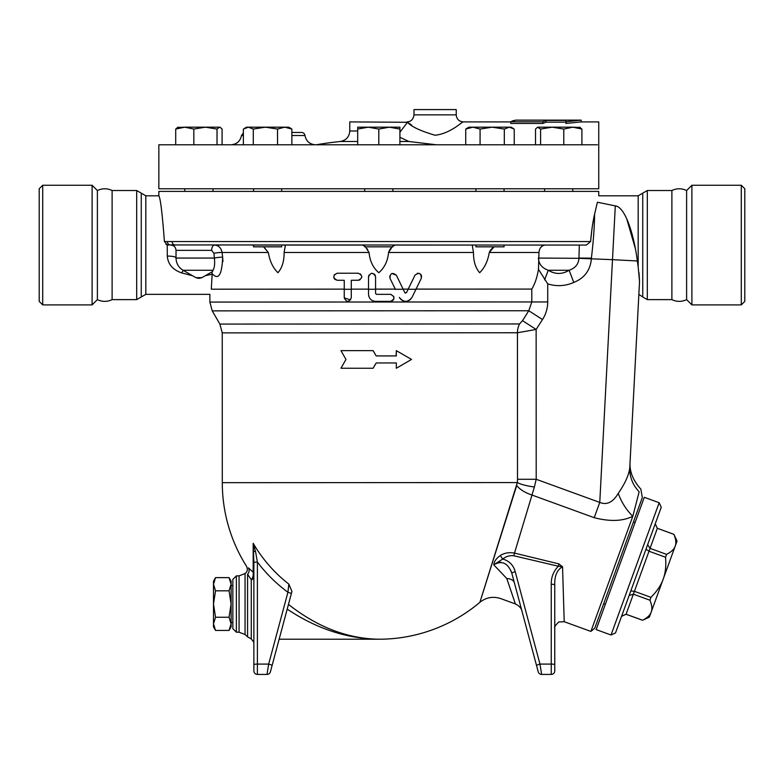 <?xml version="1.0" encoding="UTF-8"?>
<svg xmlns="http://www.w3.org/2000/svg" width="784" height="784" viewBox="0 0 784 784"><rect width="100%" height="100%" fill="white"/><g stroke="black" fill="none" stroke-linecap="round" stroke-linejoin="round"><path stroke-width="1.18" d="M112.112 299.625L112.112 190.522C107.202 188.189 102.292 188.189 97.383 190.522L97.383 299.625C102.292 301.958 107.202 301.958 112.112 299.625L136.681 299.625L136.681 190.522L141.257 193.168L141.257 296.979L136.681 299.625M97.383 190.522L92.1 185.249L92.1 304.898L97.383 299.625M42.718 304.898L39.2 301.379L39.2 188.768L42.718 185.249L42.718 304.898L92.1 304.898M42.718 185.249L92.1 185.249M686.617 190.522L686.617 299.625C681.708 301.958 676.798 301.958 671.888 299.625L671.888 190.522C676.798 188.189 681.708 188.189 686.617 190.522L691.9 185.249L691.9 304.898L741.282 304.898L741.282 185.249L691.9 185.249M741.282 185.249L744.8 188.768L744.8 301.379L741.282 304.898M345.969 359.444L340.962 350.654L373.106 350.654L376.183 355.926L396.322 355.926L396.322 350.654L411.531 359.444L396.322 368.245L396.322 362.963L376.183 362.963L373.106 368.245L340.962 368.245L345.969 359.444M341.383 350.654L373.106 350.654M376.212 362.963L373.106 368.245M396.322 368.245L396.322 362.963M396.136 362.963L378.848 362.963M396.126 355.926L396.322 350.654M373.164 350.654L376.183 355.926M376.212 355.926L378.848 355.926M351.281 297.861L351.281 289.276L344.245 289.286L344.245 297.861C346.587 302.408 348.929 302.408 351.281 297.861M358.925 280.211L351.281 280.27L351.281 289.276L351.281 280.27L358.317 280.27C362.865 277.948 362.865 275.605 358.317 273.224L337.208 273.224C332.681 275.507 332.681 277.85 337.208 280.27L344.245 280.27L344.245 289.286M350.595 299.949L344.245 297.861M360.415 273.92L361.826 276.478M361.777 277.379L359.758 279.957M334.219 274.89L337.208 273.224L358.317 273.224M337.208 280.27L334.827 279.339M334.337 278.781L333.69 276.909M375.565 293.461L375.565 289.267L368.529 289.276L368.529 294.343C368.95 298.616 371.293 300.958 375.565 301.379L390.52 301.379C395.058 299.037 395.058 296.685 390.52 294.343L376.447 294.343L375.565 293.461L376.447 294.343M374.889 274.674L375.565 276.732L375.565 289.267L375.565 276.742C373.213 272.215 370.861 272.215 368.529 276.742L368.529 289.276M368.529 276.742L368.901 275.164M371.42 273.283L374.321 274.067M390.814 294.353L393.774 296.519L393.774 299.204L392.598 300.703M390.52 301.379L375.565 301.379M368.872 296.509L368.529 294.343M391.873 273.469L396.322 275.204L404.867 292.716L406.445 292.716L405.103 293.02M414.981 275.204L406.445 292.716L408.131 289.257L415.961 289.257L421.312 278.291C421.214 273.165 419.107 272.146 414.981 275.204M417.186 273.361L417.941 273.234M418.284 273.234L419.959 273.724M420.724 274.351L421.145 274.91M421.527 275.762L421.351 278.212L416.03 289.11L531.787 289.071C534.825 284.18 537.05 277.605 538.481 269.333L538.951 252.487C539.49 247.871 541.617 245.402 545.331 245.069L505.896 245.069M396.322 275.204C392.235 272.156 390.128 273.185 390.001 278.291L389.707 276.076M400.673 299.312L399.33 297.43C403.564 302.614 407.778 302.614 411.982 297.43L415.961 289.257M410.64 299.312L409.415 300.292M408.356 300.84L405.994 301.37M402.584 300.674L401.908 300.301M390.001 278.291L395.45 289.463M403.172 289.257L395.352 289.267M408.199 289.12L403.113 289.12M368.529 289.129L351.281 289.139M395.283 289.12L375.565 289.129M494.047 246.833L489.265 252.487L538.951 252.487M489.265 252.487C487.864 261.082 484.659 267.824 479.641 272.724C475.457 267.824 473.409 261.082 473.487 252.487L472.389 246.078L472.958 245.069L395.185 245.069L392.882 246.205M392.157 246.833L388.56 252.487L473.487 252.487M389.756 249.704L388.56 252.487C387.747 261.082 384.493 267.824 378.799 272.724C373.115 267.824 369.862 261.082 369.039 252.487L365.452 246.833M284.641 245.069L285.219 246.088L284.122 252.487L369.039 252.487M284.122 252.487C284.21 261.082 282.152 267.824 277.957 272.714C272.94 267.824 269.725 261.082 268.324 252.487L263.551 246.833M211.945 272.371L212.16 273.694C218.442 280.505 221.941 275.017 222.656 257.23L222.068 252.487L268.324 252.487L263.836 247.019M212.16 273.694L211.308 289.198C209.416 296.068 209.416 296.068 211.308 289.198L344.245 289.139M229.046 630.444L231.094 623.839L231.094 626.906L229.046 630.444L215.531 630.444L213.493 623.839L213.493 584.217L215.531 590.822L213.493 604.033L215.531 617.243L213.493 623.839L213.493 626.906L215.531 630.444M229.046 617.243L231.094 604.033L231.094 623.839L229.046 617.243L215.531 617.243M229.046 577.622L231.094 581.16L231.094 584.217L229.046 577.622L215.531 577.622L213.493 584.217L213.493 581.16L215.531 577.622M229.046 590.822L231.094 584.217L231.094 604.033L229.046 590.822L215.531 590.822M630.816 590.92L634.413 591.322L650.945 597.339C656.992 591.263 661.079 585.178 663.205 579.092C665.489 573.065 666.263 565.783 665.538 557.238L649.005 551.221L650.044 548.359L666.576 554.376C671.3 551.956 674.171 549.221 675.191 546.154C676.376 543.155 675.935 539.216 673.877 534.325L657.345 528.308L655.248 523.771M645.987 549.221L649.005 551.221L634.413 591.322L633.364 594.184L629.16 595.438M621.575 616.293L626.073 614.225L642.606 620.252C647.329 617.831 650.191 615.087 651.21 612.03C652.396 609.031 651.965 605.091 649.907 600.201L650.945 597.339M655.228 523.839L657.345 528.308L650.044 548.359L647.633 544.694M673.877 534.325L657.355 528.279M665.538 557.238L666.576 554.376M615.528 632.904L661.265 507.238L659.168 502.72L611.02 635.001L615.528 632.904M611.02 635.001L596.144 629.581L644.281 497.311L659.168 502.72M673.887 534.296L677.043 541.068L663.205 579.092L649.358 617.126L642.606 620.252M649.907 600.201L633.364 594.184L626.063 614.264L621.545 616.361M253.546 245.069L253.546 246.833L281.691 246.833L281.691 245.069M475.908 245.069L475.908 246.833L504.063 246.833L504.063 245.069M277.536 129.066L265.413 127.184L284.7 127.184L277.536 129.066L277.536 144.775M290.737 128.331L291.864 129.066L284.7 127.184L288.737 127.184L290.737 128.331M253.291 129.066L248.332 127.184L265.413 127.184L253.291 129.066L253.291 144.775M244.51 128.331L246.499 127.184L248.332 127.184L243.373 129.066L243.373 144.775M193.834 129.066L184.779 127.184L205.428 127.184L193.834 129.066L193.834 144.775M219.559 127.184L217.021 129.066L205.428 127.184L220.02 127.184L222.088 129.066L222.088 144.775M175.714 144.775L175.714 129.066L178.252 127.184L175.714 129.066L184.779 127.184L192.384 127.184M177.321 127.449L184.779 127.184M538.049 127.184L552.181 127.184L540.588 129.066L537.589 127.184L535.511 129.066L535.511 144.775M579.356 127.184L581.895 129.066L572.83 127.184L580.287 127.449M572.83 127.184L563.774 129.066L552.181 127.184L572.83 127.184M514.235 144.775L514.235 129.066L509.277 127.184L511.099 127.184L513.099 128.331M504.318 129.066L492.195 127.184L509.277 127.184L504.318 129.066L504.318 144.775M472.909 127.184L465.735 129.066L468.871 127.184L492.195 127.184L480.073 129.066L472.909 127.184M291.864 144.775L291.864 129.066M217.021 144.775L217.021 129.066M540.588 144.775L540.588 129.066M563.774 144.775L563.774 129.066M465.735 144.775L465.735 129.066M480.073 144.775L480.073 129.066M581.895 144.775L581.895 129.066M364.727 245.069L364.727 246.833L392.882 246.833L392.882 245.069M392.882 188.768L392.882 191.404M399.918 129.066L389.364 127.184L399.918 127.184L399.918 144.775M378.799 129.066L368.245 127.184L389.364 127.184L378.799 129.066L378.799 144.775M368.245 127.184L357.69 129.066L357.69 127.184L368.245 127.184M357.69 144.775L357.69 129.066M512.667 120.805L515.852 120.138L510.776 121.804L542.92 121.804L545.968 120.413L565.921 120.413L565.921 121.804L581.16 120.138L581.16 121.902L565.921 123.46L565.921 121.804M565.921 122.157L545.968 122.157L542.92 123.46L510.776 123.46L510.776 121.804L512.638 120.814M542.92 123.46L542.92 121.804M545.968 122.157L545.968 120.413M315.462 144.775C309.651 144.315 306.162 141.238 304.986 135.534A3.518 3.518 -90 0 0 301.487 132.457L291.864 132.457M597.379 144.775C598.917 115.15 598.917 115.15 597.379 144.775C598.917 115.15 598.917 115.15 597.379 144.775L158.848 144.775L158.848 188.768L598.751 188.768L598.751 121.902L581.16 121.902M411.796 125.175L407.513 122.284L399.918 132.192M399.918 137.249L408.817 141.492L436.306 144.775M510.776 121.902L463.266 121.902C462.56 121.285 450.79 133.515 435.11 135.25C420.557 130.987 411.355 126.665 407.513 122.284L349.772 121.902L349.772 130.987C349.282 136.896 346.126 140.395 340.305 141.492L357.69 141.492M463.266 121.902C458.993 121.481 456.641 119.129 456.229 114.866L414.001 114.866C413.344 119.354 410.992 121.696 406.955 121.902M456.229 114.866L456.229 109.584L413.991 109.584L413.991 114.866M251.703 245.069L280.358 245.069M489.49 251.821L491.166 249.214M492.038 248.342L494.038 246.842M284.151 252.203L284.337 250.949M284.553 249.831L284.788 248.734M285.121 247.107L285.209 246.186M390.011 249.322L391.696 247.274M167.021 244.931L586.334 245.069L590.597 241.55C591.538 230.78 592.871 221.647 594.595 214.15L597.408 202.223C599.192 193.658 599.192 193.658 597.408 202.223L615.303 205.888C625.838 206.986 634.462 237.395 637.323 260.974L637.196 260.053M474.075 245.069L395.185 245.069M364.727 246.205L362.414 245.069L283.534 245.069M362.414 245.069L363.815 245.568M367.255 248.842L367.755 249.547M562.54 566.763L558.894 563.892L514.5 553.092L531.983 495.037L514.5 553.092C509.081 552.142 504.357 552.936 500.329 555.484C496.39 558.286 494.185 561.393 493.734 564.784L506.797 578.543C498.761 605.091 498.761 605.091 506.797 578.543L515.382 603.935C519.224 605.895 521.419 608.286 521.968 611.128M141.257 193.168L145.824 195.804L158.848 195.804L158.848 191.404L598.751 191.404L598.751 195.804L638.176 195.804L642.743 193.168L642.743 296.979L638.862 294.392L630.081 461.894C629.366 471.311 632.953 480.386 640.842 489.108L642.331 497.536L594.782 628.16L590.891 631.424L632.806 516.284L639.166 491.784C641.41 488.256 641.41 488.256 639.166 491.784C641.41 488.256 641.41 488.256 639.166 491.784A35.192 33.349 -177 0 1 629.797 467.372C630.179 460.081 630.179 460.081 629.797 467.372C630.179 460.081 630.179 460.081 629.797 467.372C629.111 474.536 625.26 483.189 618.262 493.342C612.961 502.299 606.796 505.317 599.77 502.417L594.213 517.685C609.942 521.752 622.81 521.282 632.806 516.284A35.192 19.874 -121.6 0 1 618.262 493.342M590.891 631.424L564.206 621.712L562.549 566.783L558.375 566.244C553.494 571.203 551.123 577.21 551.24 584.256A3.518 0.608 -0 0 1 554.758 584.874L554.758 584.864C554.464 575.809 557.061 569.782 562.549 566.783M534.404 486.991L536.197 479.279L517.509 479.289L517.342 482.562A21.119 4.596 6.7 0 0 534.404 486.991L531.983 495.037A21.119 9.741 17.5 0 1 516.734 485.492L480.004 601.926L517.342 482.562L222.293 482.679A156.604 156.604 0 0 0 246.519 566.293C247.803 569.331 247.509 571.565 245.647 572.977L245.059 573.525L245.059 634.54L247.577 636.873L247.577 574.251L251.272 579.69L251.272 638.911L253.869 642.302L253.869 635.844M480.249 601.171L480.602 600.064M482.042 595.507L485.1 585.834M503.357 527.985L509.62 508.11M558.894 563.892L558.375 566.244L513.853 555.778L514.5 553.092M500.329 555.484A5.282 0.549 -126.1 0 0 502.76 559.051C506.023 556.375 509.727 555.288 513.853 555.778M551.24 584.256L551.24 674.416L541.626 674.416A3.518 3.518 0 0 1 538.226 671.81L511.825 573.251C508.052 563.01 502.025 560.188 493.734 564.784L502.76 559.051C509.296 560.932 513.451 565.156 515.215 571.732A3.518 0.588 165 0 0 511.825 573.251L510.805 570.399M255.564 551.681L253.173 543.292L253.869 562.677A3.518 0.608 0 0 1 257.387 562.069L255.564 551.681A3.518 0.813 180 0 1 253.869 550.995M253.869 562.677L253.869 670.898A3.518 3.518 0 0 0 257.387 674.416L267.011 674.416L268.667 664.087L257.387 664.087L257.387 562.069A151.43 149.127 0 0 0 287.914 592.273L268.667 664.087A3.518 0.588 -165 0 1 272.068 665.616L291.305 593.802A3.518 0.588 -165 0 0 287.914 592.273L288.845 584.129L291.942 591.45L291.305 593.802L291.942 591.45M257.387 674.416A3.518 3.518 0 0 1 253.869 670.898A3.518 3.518 0 0 0 257.387 674.416L257.387 664.087A3.518 0.608 0 0 0 253.869 664.705M253.869 563.51L253.869 560.266M253.869 574.202A3.518 3.371 0 0 0 253.173 572.193L253.173 543.292A144.913 142.717 -0 0 0 288.845 584.129M291.305 593.802L288.463 604.415C317.412 627.122 347.557 638.725 378.897 639.225C347.116 638.793 316.55 628.758 287.209 609.119L272.038 665.714M267.011 674.416A3.518 3.518 0 0 0 270.411 671.81A3.518 3.518 0 0 1 267.011 674.416A3.518 3.518 0 0 0 270.411 671.81L272.068 665.616M551.24 674.416A3.518 3.518 0 0 0 554.758 670.898L554.758 584.874M515.215 571.732L539.97 664.087A3.518 0.588 165 0 0 536.57 665.616L538.226 671.81A3.518 3.518 0 0 0 541.626 674.416L539.97 664.087L551.24 664.087A3.518 0.608 0 0 1 554.758 664.705L554.758 670.898M501.015 562.285L498.173 562.402M253.869 577.318A3.518 2.46 0 0 1 251.272 579.69C252.869 577.896 253.506 575.397 253.173 572.193L248.381 567.871A5.282 5.018 -50.3 0 1 247.577 574.251L247.558 574.241M253.869 595.654L253.869 608.56M253.869 620.418L253.869 630.189M253.869 641.469L253.869 635.755M514.412 582.924A10.555 6.801 -15 0 0 506.797 578.543M279.133 639.225L378.897 639.225C347.488 638.705 317.344 627.092 288.463 604.415M236.366 632.188L232.848 628.67L232.848 579.396L236.366 575.877L236.366 632.188L239.071 632.188L245.059 634.54M247.577 574.251C245.02 572.565 245.02 572.565 247.577 574.251M248.381 567.871C245.911 565.783 245.911 565.783 248.381 567.871M219.873 324.076L222.235 332.877L517.45 332.759L536.138 329.447L522.526 320.656L519.537 323.959L219.873 324.076L212.239 310.876L528.788 310.748L522.526 320.656M637.323 260.974L638.176 266.913L637.323 260.974L612.49 259.671L599.77 502.417L536.197 479.279L536.138 329.447L542.508 319.539L528.788 310.748L531.797 301.948L547.722 301.948L547.722 283.867C556.542 286.63 565.235 286.16 573.77 282.446C584.55 278.085 590.43 270.127 591.401 258.573L591.401 258.152C593.429 240.923 594.488 226.253 594.595 214.15M538.481 269.333L547.722 283.867M176.037 250.351L211.641 250.351L213.924 253.32L214.404 258.063A5.282 0.588 173 0 1 222.656 257.23L222.96 261.552M615.303 205.888L612.49 259.671L578.945 258.318C578.592 264.1 575.319 268.079 569.135 270.255C562.177 274.488 555.219 274.488 548.271 270.255L544.615 279.859M573.77 282.446L569.135 270.255L548.271 270.255C541.969 268.01 538.696 263.953 538.461 258.063L538.422 257.965M628.151 474.82L628.445 473.938M629.797 467.372L639.538 281.505L638.999 272.744M635.403 248.763L626.7 218.726M616.391 206.182L615.371 205.898M638.176 195.804L638.176 266.913L639.538 281.505C638.637 298.567 638.637 298.567 639.538 281.505M591.989 228.693L590.597 241.55L172.088 241.55A3.518 3.303 -90 0 0 175.391 245.069L172.304 245.098M165.983 244.441L166.473 244.716M168.06 245.069L167.237 244.98L164.415 241.55C162.298 213.434 160.436 198.185 158.848 195.804C160.436 198.185 162.298 213.434 164.415 241.55L167.394 241.55A3.518 3.381 -90 0 0 170.775 245.069L170.785 245.069C173.96 245.382 175.714 247.146 176.028 250.351L176.028 258.063L214.404 258.063C214.973 263.826 214.512 267.883 213.013 270.255L212.572 271.509L201.939 277.644L195.873 277.644L198.509 278.349M172.088 241.55L167.394 241.55M211.641 250.351A5.282 2.94 90 0 1 214.581 245.069L220.657 245.069M183.427 270.46A8.8 2.205 -67.8 0 0 181.623 272.901L192.55 275.733L181.623 272.901C172.764 269.794 167.992 264.188 167.286 256.094L167.276 255.594M205.261 275.723L212.15 274.184L205.261 275.723M176.028 257.73A8.8 1.97 -0.8 0 0 167.286 256.094L167.237 244.98M213.924 253.32A5.282 0.568 172.9 0 1 222.068 252.487C221.147 247.891 218.648 245.421 214.581 245.069M593.351 220.422L592.665 224.312M542.597 245.774L540.764 247.401M539.519 249.822L539.137 251.243M579.327 245.078L578.945 258.063L591.401 258.152M642.743 193.168L647.319 190.522L671.888 190.522M112.112 190.522L136.681 190.522M243.373 132.849L241.472 135.534L243.373 135.534M291.864 135.534L304.986 135.534M400.663 130.987L399.918 130.987M357.69 130.987L349.772 130.987M399.918 141.492L408.817 141.492M531.983 495.037L594.213 517.685M253.712 547.575A3.518 1 -8.4 0 0 254.692 547.918M541.626 674.416A3.518 3.518 0 0 1 538.226 671.81M239.071 632.188L239.071 575.877L236.366 575.877M517.509 479.289L517.45 332.759A17.601 15.572 90 0 1 519.537 323.959M531.787 289.071L531.797 301.948L209.877 302.075L212.239 310.876M542.508 319.539C545.938 314.168 547.673 308.298 547.722 301.948M195.873 277.644L183.064 270.255L213.013 270.255M145.824 195.804L145.824 294.343L209.877 294.343L209.877 302.075M538.461 258.063L578.945 258.318M647.319 190.522L647.319 299.625L671.888 299.625M686.617 299.625L691.9 304.898M232.848 585.56L231.094 585.56M232.848 622.506L231.094 622.506M642.596 620.281L626.063 614.264M603.66 603.768L605.317 604.366M633.452 521.919L635.109 522.526M253.546 188.768L253.546 191.404M281.691 188.768L281.691 191.404M184.828 188.768L184.828 191.404M212.983 188.768L212.983 191.404M544.625 188.768L544.625 191.404M572.781 188.768L572.781 191.404M475.908 188.768L475.908 191.404M504.063 188.768L504.063 191.404M364.727 188.768L364.727 191.404M515.852 120.138L581.16 120.138M241.472 135.534C240.296 141.238 236.797 144.315 230.996 144.775M340.305 141.492A373.037 373.037 0 0 0 316.266 144.775M515.382 603.935L500.731 598.604C493.116 596.124 486.178 597.359 479.886 602.308A156.604 156.604 0 0 1 378.897 639.225M251.262 638.921L247.577 636.873M554.758 628.317L554.758 628.327C554.102 627.269 555.454 625.142 558.825 621.947L564.206 621.712M239.071 575.877L245.059 573.525M222.235 332.877L222.293 482.679M201.939 277.644L199.293 278.349M183.064 270.255C178.556 267.442 176.204 263.385 176.028 258.063M642.743 296.979L647.319 299.625M145.824 294.343L141.257 296.979"/></g></svg>
